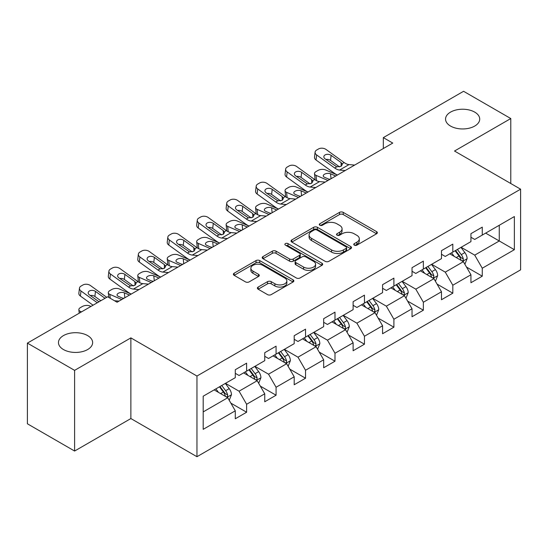 <?xml version="1.0" encoding="UTF-8"?>
<svg xmlns="http://www.w3.org/2000/svg" width="548" height="548" viewBox="0 0 548 548"><rect width="100%" height="100%" fill="white"/><g stroke="black" fill="none" stroke-linecap="round" stroke-linejoin="round"><path stroke-width="0.82" d="M354.303 245.141A1.836 1.062 0 0 0 356.899 245.141L376.592 233.77A2.624 1.514 0 0 0 377.36 232.701A2.624 1.514 0 0 0 376.592 231.633L343.226 212.371A2.624 1.514 0 0 0 339.52 212.371L319.827 223.742A1.836 1.062 0 0 0 319.292 224.488A1.836 1.062 0 0 0 319.827 225.242A1.836 1.062 0 0 0 322.423 225.242L324.971 223.769A8.384 4.843 0 0 1 336.835 223.769L339.616 225.372A8.384 4.843 0 0 1 342.068 228.797A8.384 4.843 0 0 1 339.616 232.222L337.068 233.695A1.836 1.062 0 0 0 336.527 234.441A1.836 1.062 0 0 0 337.068 235.188A1.836 1.062 0 0 0 339.657 235.188L342.205 233.722A8.384 4.843 0 0 1 354.07 233.722L356.851 235.325A8.384 4.843 0 0 1 359.31 238.75A8.384 4.843 0 0 1 356.851 242.175L354.303 243.641A1.836 1.062 0 0 0 353.761 244.394A1.836 1.062 0 0 0 354.303 245.141L354.303 243.641M87.632 335.595A17.091 9.864 0 0 0 69.007 333.451A17.091 9.864 0 0 0 58.458 342.569A17.091 9.864 0 0 0 63.465 349.549A17.091 9.864 0 0 0 82.09 351.686A17.091 9.864 0 0 0 92.639 342.569A17.091 9.864 0 0 0 87.632 335.595M474.719 112.114A17.091 9.864 0 0 0 456.094 109.977A17.091 9.864 0 0 0 445.545 119.087A17.091 9.864 0 0 0 450.545 126.067A17.091 9.864 0 0 0 469.17 128.205A17.091 9.864 0 0 0 479.719 119.087A17.091 9.864 0 0 0 474.719 112.114M258.156 287.063A2.624 1.514 0 0 0 257.389 288.132A2.624 1.514 0 0 0 258.156 289.2L267.513 294.605A2.624 1.514 0 0 0 271.226 294.605L293.091 281.98A2.624 1.514 0 0 0 293.858 280.912A2.624 1.514 0 0 0 293.091 279.836L259.731 260.581A2.624 1.514 0 0 0 256.026 260.581L234.154 273.205A2.624 1.514 0 0 0 233.386 274.274A2.624 1.514 0 0 0 234.154 275.343L245.463 281.871A2.624 1.514 0 0 0 249.169 281.871L258.526 276.466A2.624 1.514 0 0 0 259.293 275.397A2.624 1.514 0 0 0 258.526 274.329L252.923 271.089A7.014 4.048 0 0 1 250.868 268.225A7.014 4.048 0 0 1 255.197 264.485A7.014 4.048 0 0 1 262.834 265.369L284.802 278.048A7.014 4.048 0 0 1 286.851 280.912A7.014 4.048 0 0 1 282.521 284.652A7.014 4.048 0 0 1 274.884 283.768L271.226 281.658A2.624 1.514 0 0 0 267.513 281.658L258.156 287.063L258.156 289.2M130.876 337.883L74.603 370.366L27.4 343.117L27.4 423.789L74.603 451.038L130.876 418.556L196.958 456.71L196.958 376.038L130.876 337.883L130.876 418.556M510.784 183.518L510.784 118.546L454.511 151.029L520.6 189.183L196.958 376.038M510.784 118.546L463.574 91.29L383.326 137.623L383.326 148.522M27.4 343.117L107.648 296.783L117.087 302.236L392.765 143.076L383.326 137.623M325.156 261.328A2.624 1.514 0 0 0 328.862 261.328L350.734 248.703A2.624 1.514 0 0 0 351.501 247.628A2.624 1.514 0 0 0 350.734 246.559L317.374 227.297A2.624 1.514 0 0 0 313.668 227.297L291.796 239.928A2.624 1.514 0 0 0 291.029 240.997A2.624 1.514 0 0 0 291.796 242.065L325.156 261.328M286.138 245.538A1.836 1.062 0 0 1 287.995 245.799L287.995 243.62L321.916 263.198A2.624 1.514 0 0 1 322.683 264.266A2.624 1.514 0 0 1 321.916 265.342L300.044 277.966A2.624 1.514 0 0 1 296.338 277.966L262.978 258.704L262.978 256.567A2.624 1.514 0 0 0 262.211 257.635A2.624 1.514 0 0 0 262.978 258.704M262.978 256.567L272.335 251.162A2.624 1.514 0 0 1 276.041 251.162L289.57 258.971A2.624 1.514 0 0 0 293.276 258.971L299.489 255.389A2.624 1.514 0 0 0 300.256 254.32A2.624 1.514 0 0 0 299.489 253.245L285.398 245.114A1.836 1.062 0 0 1 284.864 244.367A1.836 1.062 0 0 1 285.994 243.387A1.836 1.062 0 0 1 287.995 243.62M196.958 456.71L520.6 269.856L520.6 189.183M230.852 403.129L246.621 412.233L246.621 404.273L264.746 393.807L264.746 401.766L276.076 395.224L276.076 387.265L294.201 376.798L294.201 384.758L305.531 378.216L305.531 370.263L323.663 359.796L323.663 367.756L334.992 361.214L334.992 353.255L353.118 342.788L353.118 350.747L364.447 344.206L364.447 336.246L382.573 325.779L382.573 333.739L393.902 327.197L393.902 319.244L412.028 308.777L412.028 316.737L423.357 310.195L423.357 302.236L441.483 291.769L441.483 299.729L452.812 293.187L452.812 285.227L470.938 274.76L470.938 282.72L482.267 276.178L482.267 268.225L514.366 249.689L514.366 216.549L499.262 225.269L499.262 240.969L514.366 249.689M246.621 412.233L235.291 418.775L235.291 410.815L203.192 429.344L203.192 396.204L235.291 377.675L235.291 369.715L246.621 363.173L246.621 371.133L264.746 360.666L264.746 352.707L276.076 346.165L276.076 354.124L294.201 343.658L294.201 335.705L305.531 329.163L305.531 337.116L323.663 326.656L323.663 318.696L334.992 312.155L334.992 320.114L353.118 309.647L353.118 301.688L364.447 295.146L364.447 303.106L382.573 292.639L382.573 284.686L393.902 278.144L393.902 286.097L412.028 275.637L412.028 267.677L423.357 261.136L423.357 269.095L441.483 258.629L441.483 250.669L452.812 244.127L452.812 252.087L470.938 241.62L470.938 233.667L482.267 227.125L482.267 235.078L514.366 216.549M243.6 372.873L257.197 380.723L239.065 391.19L225.475 383.34M235.291 373.311L239.065 375.49L246.621 371.133M239.065 391.19L246.621 404.273M257.197 380.723L264.746 393.807M273.055 355.871L286.652 363.721L268.527 374.181L254.93 366.338M264.746 356.303L268.527 358.488L276.076 354.124M268.527 374.181L276.076 387.265M286.652 363.721L294.201 376.798M302.51 338.863L316.107 346.713L297.982 357.18L284.385 349.329M294.201 339.301L297.982 341.479L305.531 337.116M297.982 357.18L305.531 370.263M316.107 346.713L323.663 359.796M331.965 321.854L345.562 329.704L327.437 340.171L313.84 332.321M323.663 322.293L327.437 324.471L334.992 320.114M327.437 340.171L334.992 353.255M345.562 329.704L353.118 342.788M361.427 304.852L375.017 312.703L356.892 323.162L343.295 315.319M353.118 305.284L356.892 307.469L364.447 303.106M356.892 323.162L364.447 336.246M375.017 312.703L382.573 325.779M390.882 287.844L404.472 295.694L386.347 306.161L372.75 298.311M382.573 288.282L386.347 290.461L393.902 286.097M386.347 306.161L393.902 319.244M404.472 295.694L412.028 308.777M420.337 270.835L433.934 278.685L415.802 289.152L402.211 281.302M412.028 271.274L415.802 273.452L423.357 269.095M415.802 289.152L423.357 302.236M433.934 278.685L441.483 291.769M449.792 253.834L463.389 261.684L445.264 272.144L431.666 264.3M441.483 254.265L445.264 256.45L452.812 252.087M445.264 272.144L452.812 285.227M463.389 261.684L470.938 274.76M485.665 233.119L499.262 240.969L474.719 255.142L461.121 247.292M470.938 237.263L474.719 239.442L482.267 235.078M474.719 255.142L482.267 268.225M74.603 370.366L74.603 451.038M203.192 411.904L227.742 397.732L214.145 389.881M227.742 397.732L235.291 410.815M466.506 267.075L482.267 276.178M437.044 284.083L452.812 293.187M407.589 301.092L423.357 310.195M378.134 318.1L393.902 327.197M348.679 335.102L364.447 344.206M319.224 352.111L334.992 361.214M289.769 369.119L305.531 378.216M260.314 386.121L276.076 395.224M355.036 245.401L356.851 244.353A8.384 4.843 0 0 0 359.31 240.928L359.31 238.75M342.068 228.797L342.068 230.975A8.384 4.843 0 0 1 339.616 234.4L337.801 235.448M376.551 233.791L343.226 214.549A2.624 1.514 0 0 0 339.52 214.549L320.559 225.495M350.699 248.724L317.374 229.482A2.624 1.514 0 0 0 313.668 229.482L291.831 242.086M346.103 248.381A1.836 1.062 0 0 0 346.637 247.628A1.836 1.062 0 0 0 346.103 246.881L316.819 229.975A1.836 1.062 0 0 0 314.223 229.975L311.538 231.523A8.384 4.843 0 0 0 309.079 234.948A8.384 4.843 0 0 0 311.538 238.373L331.554 249.929A8.384 4.843 0 0 0 343.411 249.929L346.103 248.381L346.103 250.559A1.836 1.062 0 0 0 346.637 249.813L346.637 247.628M309.079 234.948L309.079 237.133A8.384 4.843 0 0 0 311.538 240.551L311.538 238.373M346.103 250.559L343.411 252.114A8.384 4.843 0 0 1 331.554 252.114L311.538 240.551M263.013 258.725L272.335 253.34L272.335 251.162M300.256 254.32L300.256 256.498A2.624 1.514 0 0 1 299.489 257.567L293.276 261.156A2.624 1.514 0 0 1 289.57 261.156L276.041 253.34A2.624 1.514 0 0 0 272.335 253.34M287.995 245.799L321.882 265.362M303.613 267.082A7.014 4.048 0 0 0 311.25 267.958A7.014 4.048 0 0 0 315.579 264.218A7.014 4.048 0 0 0 313.524 261.355L305.791 256.889A2.624 1.514 0 0 0 302.085 256.889L295.872 260.471A2.624 1.514 0 0 0 295.105 261.54A2.624 1.514 0 0 0 295.872 262.608L303.613 267.082L303.613 269.26A7.014 4.048 0 0 0 311.25 270.137A7.014 4.048 0 0 0 315.579 266.397L315.579 264.218M295.105 261.54L295.105 263.718A2.624 1.514 0 0 0 295.872 264.794L295.872 262.608M303.613 269.26L295.872 264.794M286.851 280.912L286.851 283.09A7.014 4.048 0 0 1 282.521 286.83A7.014 4.048 0 0 1 274.884 285.953L271.226 283.837A2.624 1.514 0 0 0 267.513 283.837L258.19 289.221M250.868 268.225L250.868 270.411A7.014 4.048 0 0 0 252.923 273.274L252.923 271.089M258.492 276.487L252.923 273.274M293.057 282.001L259.731 262.759A2.624 1.514 0 0 0 256.026 262.759L234.188 275.363M464.882 264.266L467.122 258.608A7.076 4.083 -120 0 0 464.868 252.58L460.971 247.381M337.404 175.038L325.478 169.894A5.343 2.671 -5.9 0 0 317.956 170.455L316.073 171.545A5.343 2.671 -5.9 0 0 314.504 173.709A5.343 2.671 -5.9 0 0 316.038 175.346L316.593 180.717M454.176 256.361L451.531 252.827M327.964 180.491L316.038 175.346M462.293 261.047L463.149 260.142L463.307 258.909A7.076 4.083 -120 0 0 461.279 254.656L457.381 249.45M455.607 250.47L459.93 256.245A3.603 2.082 60 0 1 460.587 257.341L463.307 258.909M335.705 176.018L330.526 173.785A4.274 2.137 174.1 0 0 324.505 174.237A4.274 2.137 174.1 0 0 323.252 175.963A4.274 2.137 174.1 0 0 324.485 177.271L329.663 179.504M315.237 179.936A5.343 2.671 174.1 0 1 315.093 179.463L314.504 173.709M330.129 179.237A4.274 2.137 -5.9 0 0 328.731 179.107M455.114 250.758L459.012 255.964A7.076 4.083 60 0 1 461.039 260.218M345.219 170.524L339.596 170.044A13.351 7.706 60 0 1 334.712 168.01L316.634 154.933L316.038 160.002A5.343 3.446 -173.3 0 1 314.511 157.201L315.1 152.132A5.343 3.446 6.7 0 0 316.634 154.933M337.431 175.018A20.029 11.563 60 0 1 334.122 173.079L316.038 160.002M354.659 165.071L349.035 164.592A13.351 7.706 60 0 1 344.151 162.557L326.074 149.481A5.343 3.446 6.7 0 0 318.552 148.953L316.662 150.042A5.343 3.446 6.7 0 0 315.1 152.132M341.212 166.222L341.062 162.53L342.329 164.503L341.075 166.304L336.746 166.839L325.074 158.831A4.274 2.754 -173.3 0 1 323.854 156.591A4.274 2.754 -173.3 0 1 325.101 154.92A4.274 2.754 -173.3 0 1 331.115 155.337L330.526 160.406L339.5 166.893M330.526 160.406A4.274 2.754 6.7 0 0 325.957 159.468M341.062 162.53L331.115 155.337M435.42 281.275L437.667 275.61A7.076 4.083 -120 0 0 435.413 269.589L431.516 264.383M307.949 192.047L296.023 186.902A5.343 2.671 -5.9 0 0 288.501 187.464L286.611 188.553A5.343 2.671 -5.9 0 0 285.049 190.718A5.343 2.671 -5.9 0 0 286.583 192.348L287.138 197.718M424.721 273.37L422.07 269.835M298.509 197.492L286.583 192.348M432.838 278.055L433.694 277.151L433.852 275.918A7.076 4.083 -120 0 0 431.824 271.657L427.926 266.458M426.152 267.479L430.475 273.253A3.603 2.082 60 0 1 431.132 274.349L433.852 275.918M306.25 193.026L301.071 190.793A4.274 2.137 174.1 0 0 295.05 191.238A4.274 2.137 174.1 0 0 293.796 192.971A4.274 2.137 174.1 0 0 295.03 194.28L300.208 196.513M285.775 196.944A5.343 2.671 174.1 0 1 285.638 196.465L285.049 190.718M300.674 196.246A4.274 2.137 -5.9 0 0 299.276 196.116M425.659 267.767L429.557 272.966A7.076 4.083 60 0 1 431.584 277.226M405.965 298.276L408.212 292.618A7.076 4.083 -120 0 0 405.952 286.59L402.061 281.391M278.494 209.048L266.568 203.904A5.343 2.671 -5.9 0 0 259.046 204.473L257.156 205.562A5.343 2.671 -5.9 0 0 255.594 207.726A5.343 2.671 -5.9 0 0 257.128 209.357L257.683 214.727M395.266 290.378L392.615 286.844M269.047 214.501L257.128 209.357M403.383 295.064L404.239 294.153L404.39 292.92A7.076 4.083 -120 0 0 402.369 288.666L398.471 283.46M396.697 284.487L401.02 290.255A3.603 2.082 60 0 1 401.677 291.351L404.39 292.92M276.795 210.028L271.616 207.795A4.274 2.137 174.1 0 0 265.595 208.247A4.274 2.137 174.1 0 0 264.341 209.98A4.274 2.137 174.1 0 0 265.568 211.288L270.746 213.521M256.32 213.946A5.343 2.671 174.1 0 1 256.183 213.473L255.594 207.726M271.219 213.247A4.274 2.137 -5.9 0 0 269.822 213.117M396.204 284.768L400.102 289.974A7.076 4.083 60 0 1 402.129 294.228M315.764 187.532L310.141 187.046A13.351 7.706 60 0 1 305.257 185.019L287.173 171.942L286.583 177.004A5.343 3.446 -173.3 0 1 285.056 174.202L285.645 169.14A5.343 3.446 6.7 0 0 287.173 171.942M307.976 192.026A20.029 11.563 60 0 1 304.667 190.081L286.583 177.004M325.204 182.08L319.58 181.6A13.351 7.706 60 0 1 314.696 179.566L296.619 166.489A5.343 3.446 6.7 0 0 289.091 165.962L287.207 167.051A5.343 3.446 6.7 0 0 285.645 169.14M311.757 183.231L311.606 179.539L312.867 181.511L311.62 183.313L307.291 183.84L295.619 175.833A4.274 2.754 -173.3 0 1 294.399 173.593A4.274 2.754 -173.3 0 1 295.639 171.921A4.274 2.754 -173.3 0 1 301.66 172.346L301.071 177.415L310.038 183.902M301.071 177.415A4.274 2.754 6.7 0 0 296.502 176.477M311.606 179.539L301.66 172.346M286.309 204.534L280.679 204.055A13.351 7.706 60 0 1 275.802 202.02L257.718 188.944L257.128 194.013A5.343 3.446 -173.3 0 1 255.601 191.211L256.19 186.149A5.343 3.446 6.7 0 0 257.718 188.944M278.521 209.035A20.029 11.563 60 0 1 275.206 207.089L257.128 194.013M295.749 199.088L290.125 198.602A13.351 7.706 60 0 1 285.241 196.574L267.157 183.498A5.343 3.446 6.7 0 0 259.636 182.964L257.752 184.053A5.343 3.446 6.7 0 0 256.19 186.149M282.302 200.239L282.151 196.547L283.412 198.513L282.165 200.321L277.836 200.849L266.164 192.841A4.274 2.754 -173.3 0 1 264.937 190.601A4.274 2.754 -173.3 0 1 266.184 188.93A4.274 2.754 -173.3 0 1 272.205 189.355L271.616 194.417L280.583 200.911M271.616 194.417A4.274 2.754 6.7 0 0 267.047 193.478M282.151 196.547L272.205 189.355M376.51 315.285L378.757 309.627A7.076 4.083 -120 0 0 376.497 303.599L372.599 298.4M249.032 226.057L237.113 220.913A5.343 2.671 -5.9 0 0 229.591 221.474L227.701 222.563A5.343 2.671 -5.9 0 0 226.132 224.728A5.343 2.671 -5.9 0 0 227.673 226.365L228.221 231.736M365.811 307.38L363.16 303.845M239.592 231.509L227.673 226.365M373.921 312.065L374.784 311.161L374.935 309.928A7.076 4.083 -120 0 0 372.914 305.674L369.016 300.468M367.242 301.489L371.565 307.264A3.603 2.082 60 0 1 372.222 308.36L374.935 309.928M247.333 227.036L242.154 224.803A4.274 2.137 174.1 0 0 236.14 225.255A4.274 2.137 174.1 0 0 234.887 226.982A4.274 2.137 174.1 0 0 236.113 228.29L241.291 230.523M226.865 230.955A5.343 2.671 174.1 0 1 226.728 230.482L226.132 224.728M241.764 230.256A4.274 2.137 -5.9 0 0 240.367 230.126M366.749 301.777L370.647 306.983A7.076 4.083 60 0 1 372.674 311.237M347.055 332.294L349.302 326.635A7.076 4.083 -120 0 0 347.042 320.607L343.144 315.401M219.577 243.065L207.658 237.921A5.343 2.671 -5.9 0 0 200.136 238.483L198.246 239.572A5.343 2.671 -5.9 0 0 196.677 241.737A5.343 2.671 -5.9 0 0 198.218 243.367L198.766 248.737M336.349 324.389L333.705 320.854M210.137 248.511L198.218 243.367M344.466 329.074L345.329 328.17L345.48 326.937A7.076 4.083 -120 0 0 343.452 322.676L339.561 317.477M337.787 318.498L342.11 324.272A3.603 2.082 60 0 1 342.76 325.368L345.48 326.937M217.878 244.045L212.699 241.812A4.274 2.137 174.1 0 0 206.685 242.264A4.274 2.137 174.1 0 0 205.431 243.99A4.274 2.137 174.1 0 0 206.658 245.299L211.836 247.532M197.41 247.963A5.343 2.671 174.1 0 1 197.273 247.484L196.677 241.737M212.309 247.264A4.274 2.137 -5.9 0 0 210.911 247.134M337.294 318.785L341.192 323.984A7.076 4.083 60 0 1 343.212 328.245M317.6 349.295L319.847 343.637A7.076 4.083 -120 0 0 317.587 337.616L313.689 332.41M190.122 260.067L178.203 254.923A5.343 2.671 -5.9 0 0 170.675 255.491L168.791 256.58A5.343 2.671 -5.9 0 0 167.222 258.745A5.343 2.671 -5.9 0 0 168.757 260.375L169.311 265.746M306.894 341.397L304.25 337.863M180.682 265.52L168.757 260.375M315.011 346.083L315.867 345.172L316.025 343.939A7.076 4.083 -120 0 0 313.997 339.685L310.1 334.479M308.332 335.506L312.655 341.274A3.603 2.082 60 0 1 313.305 342.37L316.025 343.939M188.423 261.054L183.244 258.814A4.274 2.137 174.1 0 0 177.223 259.266A4.274 2.137 174.1 0 0 175.976 260.999A4.274 2.137 174.1 0 0 177.203 262.307L182.381 264.54M167.955 264.965A5.343 2.671 174.1 0 1 167.818 264.492L167.222 258.745M182.847 264.266A4.274 2.137 -5.9 0 0 181.45 264.136M307.839 335.787L311.737 340.993A7.076 4.083 60 0 1 313.757 345.247M256.854 221.543L251.224 221.063A13.351 7.706 60 0 1 246.347 219.029L228.263 205.952L227.673 211.021A5.343 3.446 -173.3 0 1 226.146 208.219L226.735 203.15A5.343 3.446 6.7 0 0 228.263 205.952M249.066 226.036A20.029 11.563 60 0 1 245.751 224.098L227.673 211.021M266.294 216.09L260.67 215.611A13.351 7.706 60 0 1 255.786 213.576L237.702 200.5A5.343 3.446 6.7 0 0 230.181 199.972L228.29 201.061A5.343 3.446 6.7 0 0 226.735 203.15M252.847 217.241L252.697 213.549L253.957 215.522L252.71 217.323L248.381 217.857L236.709 209.85A4.274 2.754 -173.3 0 1 235.482 207.61A4.274 2.754 -173.3 0 1 236.729 205.938A4.274 2.754 -173.3 0 1 242.75 206.356L242.154 211.425L251.128 217.912M242.154 211.425A4.274 2.754 6.7 0 0 237.592 210.487M252.697 213.549L242.75 206.356M227.393 238.551L221.769 238.065A13.351 7.706 60 0 1 216.885 236.037L198.808 222.961L198.218 228.023A5.343 3.446 -173.3 0 1 196.684 225.221L197.28 220.159A5.343 3.446 6.7 0 0 198.808 222.961M219.611 243.045A20.029 11.563 60 0 1 216.296 241.099L198.218 228.023M236.839 233.099L231.208 232.619A13.351 7.706 60 0 1 226.331 230.585L208.247 217.508A5.343 3.446 6.7 0 0 200.726 216.981L198.835 218.07A5.343 3.446 6.7 0 0 197.28 220.159M223.392 234.249L223.235 230.557L224.502 232.53L223.255 234.332L218.919 234.859L207.254 226.851A4.274 2.754 -173.3 0 1 206.027 224.612A4.274 2.754 -173.3 0 1 207.274 222.94A4.274 2.754 -173.3 0 1 213.295 223.365L212.699 228.434L221.673 234.921M212.699 228.434A4.274 2.754 6.7 0 0 208.13 227.495M223.235 230.557L213.295 223.365M197.938 255.553L192.314 255.073A13.351 7.706 60 0 1 187.43 253.039L169.353 239.962L168.757 245.031A5.343 3.446 -173.3 0 1 167.229 242.23L167.825 237.168A5.343 3.446 6.7 0 0 169.353 239.962M190.149 260.053A20.029 11.563 60 0 1 186.841 258.108L168.757 245.031M207.377 250.107L201.753 249.621A13.351 7.706 60 0 1 196.876 247.593L178.792 234.517A5.343 3.446 6.7 0 0 171.271 233.982L169.38 235.071A5.343 3.446 6.7 0 0 167.825 237.168M193.937 251.258L193.78 247.566L195.047 249.532L193.793 251.34L189.464 251.868L177.792 243.86A4.274 2.754 -173.3 0 1 176.572 241.62A4.274 2.754 -173.3 0 1 177.819 239.949A4.274 2.754 -173.3 0 1 183.833 240.373L183.244 245.436L192.218 251.929M183.244 245.436A4.274 2.754 6.7 0 0 178.675 244.497M193.78 247.566L183.833 240.373M168.483 272.562L162.859 272.082A13.351 7.706 60 0 1 157.975 270.048L139.898 256.971L139.302 262.04A5.343 3.446 -173.3 0 1 137.774 259.238L138.37 254.169A5.343 3.446 6.7 0 0 139.898 256.971M160.694 277.055A20.029 11.563 60 0 1 157.386 275.117L139.302 262.04M177.922 267.109L172.298 266.629A13.351 7.706 60 0 1 167.414 264.595L149.337 251.518A5.343 3.446 6.7 0 0 141.816 250.991L139.925 252.08A5.343 3.446 6.7 0 0 138.37 254.169M164.475 268.26L164.325 264.574L165.592 266.54L164.338 268.342L160.009 268.876L148.337 260.869A4.274 2.754 -173.3 0 1 147.117 258.629A4.274 2.754 -173.3 0 1 148.364 256.957A4.274 2.754 -173.3 0 1 154.378 257.382L153.789 262.444L162.763 268.931M153.789 262.444A4.274 2.754 6.7 0 0 149.22 261.506M164.325 264.574L154.378 257.382M139.028 289.57L133.404 289.084A13.351 7.706 60 0 1 128.52 287.056L110.436 273.979L109.847 279.042A5.343 3.446 -173.3 0 1 108.319 276.24L108.908 271.178A5.343 3.446 6.7 0 0 110.436 273.979M131.239 294.064A20.029 11.563 60 0 1 127.931 292.118L109.847 279.042M148.467 284.117L142.843 283.638A13.351 7.706 60 0 1 137.959 281.604L119.882 268.527A5.343 3.446 6.7 0 0 112.354 267.999L110.47 269.089A5.343 3.446 6.7 0 0 108.908 271.178M135.02 285.268L134.87 281.576L136.13 283.549L134.883 285.35L130.554 285.878L118.882 277.87A4.274 2.754 -173.3 0 1 117.662 275.63A4.274 2.754 -173.3 0 1 118.909 273.959A4.274 2.754 -173.3 0 1 124.923 274.384L124.334 279.453L133.308 285.94M124.334 279.453A4.274 2.754 6.7 0 0 119.765 278.514M134.87 281.576L124.923 274.384M288.145 366.304L290.392 360.646A7.076 4.083 -120 0 0 288.132 354.618L284.234 349.419M160.667 277.076L148.741 271.931A5.343 2.671 -5.9 0 0 141.22 272.493L139.336 273.582A5.343 2.671 -5.9 0 0 137.767 275.747A5.343 2.671 -5.9 0 0 139.302 277.384L139.856 282.754M277.439 358.399L274.795 354.864M151.227 282.528L139.302 277.384M285.556 363.084L286.412 362.18L286.57 360.947A7.076 4.083 -120 0 0 284.542 356.693L280.644 351.487M278.87 352.515L283.2 358.282A3.603 2.082 60 0 1 283.85 359.378L286.57 360.947M158.968 278.055L153.789 275.822A4.274 2.137 174.1 0 0 147.768 276.274A4.274 2.137 174.1 0 0 146.515 278A4.274 2.137 174.1 0 0 147.748 279.309L152.926 281.542M138.5 281.973A5.343 2.671 174.1 0 1 138.356 281.501L137.767 275.747M153.392 281.275A4.274 2.137 -5.9 0 0 151.995 281.145M278.377 352.796L282.275 358.002A7.076 4.083 60 0 1 284.302 362.255M258.683 383.312L260.93 377.654A7.076 4.083 -120 0 0 258.677 371.626L254.779 366.42M131.212 294.084L119.286 288.94A5.343 2.671 -5.9 0 0 111.765 289.502L109.874 290.591A5.343 2.671 -5.9 0 0 108.312 292.755A5.343 2.671 -5.9 0 0 109.847 294.386L110.251 298.283M247.984 375.407L245.34 371.873M121.772 299.53L109.847 294.386M256.101 380.093L256.957 379.189L257.115 377.956A7.076 4.083 -120 0 0 255.087 373.695L251.19 368.496M249.415 369.516L253.738 375.291A3.603 2.082 60 0 1 254.395 376.387L257.115 377.956M129.513 295.064L124.334 292.831A4.274 2.137 174.1 0 0 118.313 293.283A4.274 2.137 174.1 0 0 117.06 295.009A4.274 2.137 174.1 0 0 118.293 296.317L123.471 298.55M123.937 298.283A4.274 2.137 -5.9 0 0 122.54 298.153M248.922 369.804L252.82 375.003A7.076 4.083 60 0 1 254.847 379.264M229.228 400.314L231.475 394.656A7.076 4.083 -120 0 0 229.222 388.635L225.324 383.429M90.947 306.428L89.831 305.942A5.343 2.671 -5.9 0 0 82.31 306.51L80.419 307.599A5.343 2.671 -5.9 0 0 78.857 309.764A5.343 2.671 -5.9 0 0 80.392 311.394L80.501 312.456M218.529 392.416L215.878 388.881M81.508 311.874L80.392 311.394M226.646 397.101L227.502 396.19L227.66 394.957A7.076 4.083 -120 0 0 225.632 390.703L221.734 385.497M219.96 386.525L224.283 392.293A3.603 2.082 60 0 1 224.94 393.389L227.66 394.957M219.467 386.806L223.365 392.012A7.076 4.083 60 0 1 225.392 396.266M97.277 302.77L80.981 290.981L80.392 296.05A5.343 3.446 -173.3 0 1 78.864 293.249L79.453 288.186A5.343 3.446 6.7 0 0 80.981 290.981M93.057 305.209L80.392 296.05M106.723 297.317L90.427 285.535A5.343 3.446 6.7 0 0 82.899 285.001L81.015 286.09A5.343 3.446 6.7 0 0 79.453 288.186M119.012 301.126L114.498 300.736M98.983 301.79L89.427 294.879A4.274 2.754 -173.3 0 1 88.201 292.639A4.274 2.754 -173.3 0 1 89.447 290.967A4.274 2.754 -173.3 0 1 95.468 291.392L94.879 296.454L100.798 300.742M94.879 296.454A4.274 2.754 6.7 0 0 90.31 295.516M105.024 298.297L95.468 291.392M356.851 244.353L356.851 242.175M337.068 235.188L337.068 233.695M339.616 234.4L339.616 232.222M319.827 225.242L319.827 223.742M339.52 214.549L339.52 212.371M343.226 214.549L343.226 212.371M376.592 233.77L376.592 231.633M291.796 242.065L291.796 239.928M313.668 229.482L313.668 227.297M317.374 229.482L317.374 227.297M350.734 248.703L350.734 246.559M331.554 252.114L331.554 249.929M343.411 252.114L343.411 249.929M276.041 253.34L276.041 251.162M289.57 261.156L289.57 258.971M293.276 261.156L293.276 258.971M299.489 257.567L299.489 255.389M321.916 265.342L321.916 263.198M267.513 283.837L267.513 281.658M271.226 283.837L271.226 281.658M274.884 285.953L274.884 283.768M258.526 276.466L258.526 274.329M234.154 275.343L234.154 273.205M256.026 262.759L256.026 260.581M259.731 262.759L259.731 260.581M293.091 281.98L293.091 279.836M462.69 261.28L467.081 258.745M461.279 254.656L464.868 252.58M456.244 257.56L459.012 255.964M330.526 173.785L331.033 178.716M336.746 166.839L334.712 168.01M344.151 162.557L342.116 163.736M349.035 164.592L339.596 170.044M433.235 278.281L437.626 275.747M431.824 271.657L435.413 269.589M426.789 274.562L429.557 272.966M301.071 190.793L301.578 195.725M403.773 295.29L408.164 292.755M402.369 288.666L405.952 286.59M397.334 291.57L400.102 289.974M271.616 207.795L272.123 212.727M307.291 183.84L305.257 185.019M314.696 179.566L312.661 180.737M319.58 181.6L310.141 187.046M277.836 200.849L275.802 202.02M285.241 196.574L283.206 197.746M290.125 198.602L280.679 204.055M374.318 312.298L378.709 309.764M372.914 305.674L376.497 303.599M367.879 308.579L370.647 306.983M242.154 224.803L242.661 229.735M344.863 329.3L349.254 326.766M343.452 322.676L347.042 320.607M338.424 325.581L341.192 323.984M212.699 241.812L213.206 246.744M315.408 346.309L319.799 343.774M313.997 339.685L317.587 337.616M308.962 342.589L311.737 340.993M183.244 258.814L183.751 263.746M248.381 217.857L246.347 219.029M255.786 213.576L253.751 214.754M260.67 215.611L251.224 221.063M218.919 234.859L216.885 236.037M226.331 230.585L224.296 231.756M231.208 232.619L221.769 238.065M189.464 251.868L187.43 253.039M196.876 247.593L194.841 248.765M201.753 249.621L192.314 255.073M160.009 268.876L157.975 270.048M167.414 264.595L165.38 265.773M172.298 266.629L162.859 272.082M130.554 285.878L128.52 287.056M137.959 281.604L135.925 282.775M142.843 283.638L133.404 289.084M285.953 363.317L290.344 360.783M284.542 356.693L288.132 354.618M279.507 359.598L282.275 358.002M153.789 275.822L154.296 280.754M256.498 380.319L260.889 377.784M255.087 373.695L258.677 371.626M250.052 376.599L252.82 375.003M124.334 292.831L124.841 297.763M227.043 397.327L231.427 394.793M225.632 390.703L229.222 388.635M220.597 393.608L223.365 392.012M108.312 292.755L108.792 297.448M78.857 309.764L79.207 313.203"/></g></svg>
